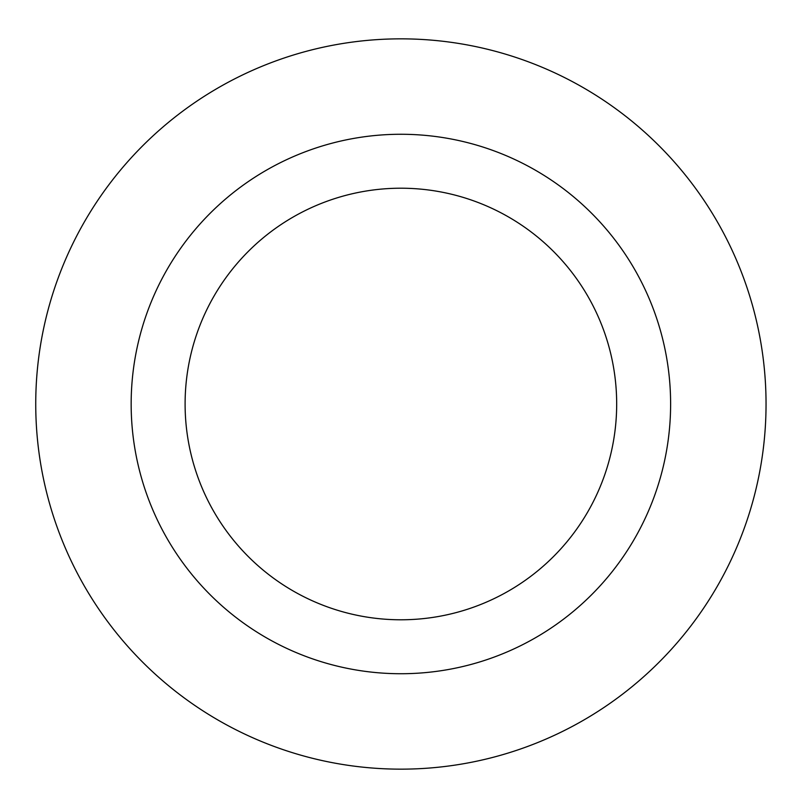 <?xml version="1.0" encoding="UTF-8"?>
<svg xmlns="http://www.w3.org/2000/svg" width="808" height="808" viewBox="0 0 808 808"><rect width="100%" height="100%" fill="white"/><g stroke="black" fill="none" stroke-linecap="round" stroke-linejoin="round"><path stroke-width="1.21" d="M616.676 404A215.787 215.787 0 0 1 293.001 590.88A215.787 215.787 0 0 1 293.001 217.12A215.787 215.787 0 0 1 616.676 404M670.62 404A269.731 269.731 0 0 0 266.024 170.407A269.731 269.731 0 0 0 266.024 637.593A269.731 269.731 0 0 0 670.62 404M766.045 404A365.155 365.155 0 0 1 218.311 720.231A365.155 365.155 0 0 1 218.311 87.769A365.155 365.155 0 0 1 766.045 404"/></g></svg>
